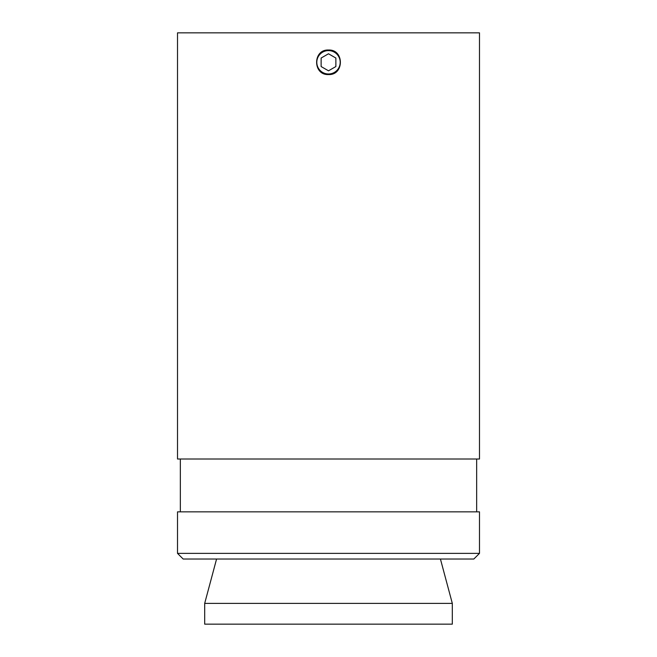 <?xml version="1.0" encoding="UTF-8"?>
<svg xmlns="http://www.w3.org/2000/svg" width="657" height="657" viewBox="0 0 657 657"><rect width="100%" height="100%" fill="white"/><g stroke="black" fill="none" stroke-linecap="round" stroke-linejoin="round"><path stroke-width="0.99" d="M328.5 74.561C312.675 75.309 312.675 49.275 328.5 50.022C344.325 49.275 344.325 75.309 328.5 74.561M479.487 553.375L177.513 553.375L183.18 559.033L473.82 559.033L479.487 553.375L479.487 511.852L177.513 511.852L177.513 553.375M479.487 459.005L177.513 459.005L177.513 32.85L479.487 32.85L479.487 459.005M452.312 603.389L204.688 603.389L204.688 624.15L452.312 624.15L452.312 603.389L440.428 559.033M328.5 53.775L335.875 58.038L335.875 66.546L328.5 70.808L321.125 66.546L321.125 58.038L328.5 53.775M328.5 73.995A11.703 11.703 0 0 1 318.366 56.445A11.703 11.703 0 0 1 338.634 56.445A11.703 11.703 0 0 1 328.5 73.995M180.346 459.005L180.346 511.852M476.654 459.005L476.654 511.852M216.572 559.033L204.688 603.389"/></g></svg>
